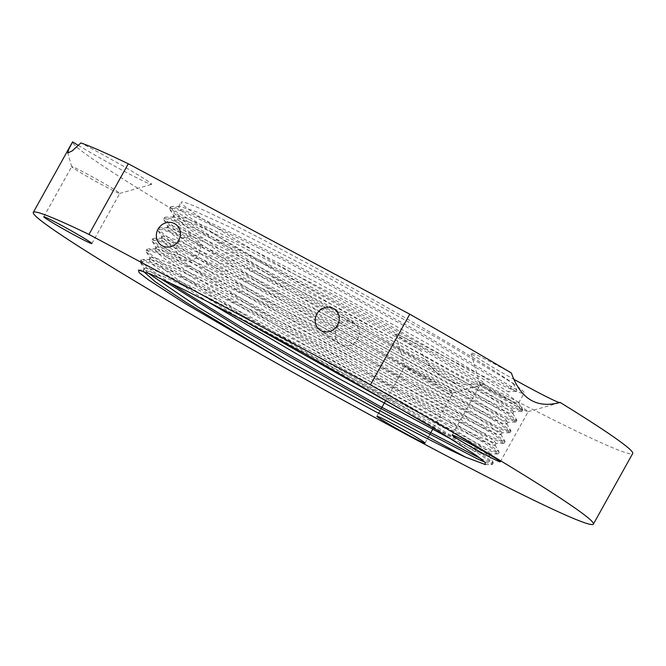 <?xml version="1.0" encoding="UTF-8"?>
<svg xmlns="http://www.w3.org/2000/svg" width="666" height="666" viewBox="0 0 666 666"><rect width="100%" height="100%" fill="white"/><g stroke="black" fill="none" stroke-linecap="round" stroke-linejoin="round"><path stroke-width="0.5" stroke-dasharray="3.33 2.5" d="M78.305 145.379A50.991 2.148 -150.9 0 0 124.525 171.428A50.991 2.148 -150.9 0 0 151.615 184.374A50.991 2.148 -150.9 0 0 128.638 169.297A50.991 2.148 -150.9 0 0 80.894 142.957M73.243 167.999A27.514 1.157 29.1 0 1 71.687 166.691A27.514 1.157 29.1 0 1 71.687 166.642A27.514 1.157 29.1 0 1 96.295 179.012A27.514 1.157 29.1 0 1 119.78 193.406A27.514 1.157 29.1 0 1 119.73 193.44A27.514 1.157 29.1 0 1 99.284 183.308A27.514 1.157 29.1 0 1 73.243 167.999M511.371 373.018A50.991 2.148 -150.9 0 0 470.987 353.08A50.991 2.148 -150.9 0 0 473.867 355.502A50.991 2.148 -150.9 0 0 514.219 379.495M481.643 386.263A27.514 1.157 29.1 0 1 480.086 384.956A27.514 1.157 29.1 0 1 480.086 384.906A27.514 1.157 29.1 0 1 504.695 397.269A27.514 1.157 29.1 0 1 528.18 411.671A27.514 1.157 29.1 0 1 528.13 411.696A27.514 1.157 29.1 0 1 507.683 401.565A27.514 1.157 29.1 0 1 481.643 386.263M528.13 411.696L560.014 402.63A50.991 2.148 -150.9 0 0 560.073 402.406M481.401 382.817A50.991 2.148 -150.9 0 0 484.773 383.899A50.991 2.148 -150.9 0 0 441.35 357.167A50.991 2.148 -150.9 0 0 395.746 334.349A50.991 2.148 -150.9 0 0 398.626 336.771A50.991 2.148 -150.9 0 0 420.92 350.491C430.935 375.391 455.444 389.543 481.401 382.817A320.496 13.495 29.1 0 0 632.7 453.479M406.402 367.532A27.514 1.157 29.1 0 1 404.845 366.225A27.514 1.157 29.1 0 1 404.845 366.167A27.514 1.157 29.1 0 1 429.453 378.538A27.514 1.157 29.1 0 1 452.938 392.932A27.514 1.157 29.1 0 1 452.888 392.965A27.514 1.157 29.1 0 1 432.442 382.833A27.514 1.157 29.1 0 1 406.402 367.532M420.92 350.491A320.496 13.495 29.1 0 1 72.577 141.866M241.467 319.397L177.589 279.562L150.524 258.883L150.275 257.684L154.545 257.775L165.235 261.522L204.079 279.204L327.256 343.256L448.076 411.538L484.315 433.916L493.506 440.376L496.195 443.281L495.762 443.439L479.312 436.879L441.5 417.873L325.15 354.104L209.34 285.572L172.136 261.238L156.427 248.285L156.169 247.086L160.448 247.178L171.129 250.924L209.981 268.606L333.158 332.659L453.979 400.94L490.218 423.318L499.4 429.778L502.097 432.684L485.206 426.273L447.394 407.276L331.044 343.506L215.235 274.975L178.038 250.632L162.321 237.687L162.071 236.488L166.342 236.572L177.039 240.326L215.884 258.008L339.061 322.061L459.873 390.343L496.12 412.72L505.303 419.18L507.992 422.086L491.1 415.676L453.296 396.67L336.946 332.908L221.137 264.377L183.933 240.035L168.223 227.089L167.974 225.891L172.236 225.974L182.934 229.728L221.77 247.411L344.946 311.455L465.767 379.745L502.014 402.122L511.197 408.583L513.894 411.488L497.002 405.078L459.19 386.08L342.848 322.311L227.039 253.779L189.835 229.437L174.117 216.492L173.868 215.293L185.623 217.874L216.159 231.293L317.674 283.008L432.417 346.312L508.374 391.824L513.086 383.35A196.262 8.267 29.1 0 1 524.15 393.057A196.262 8.267 29.1 0 1 348.643 304.837A196.262 8.267 29.1 0 1 181.177 202.164A196.262 8.267 29.1 0 1 323.776 272.244A196.262 8.267 29.1 0 1 513.086 383.35L440.484 339.752L330.128 278.663L228.879 226.631L195.804 211.563L179.737 206.393L178.588 206.81L180.919 210.398L189.735 217.499L225.233 241.2L344.58 312.129L466.283 378.837L504.387 397.843L514.726 402.247L518.614 403.005L518.514 402.555L504.279 392.033L468.198 369.905L352.689 304.628L233.416 242.316L193.132 223.518L173.843 216.991L172.685 217.407L175.016 220.995L183.833 228.097L219.339 251.798L338.686 322.735L460.381 389.435L498.493 408.441L508.824 412.845L512.712 413.603L512.62 413.153L498.376 402.63L462.296 380.502L346.786 315.226L227.522 252.914L187.238 234.116L167.94 227.589L166.791 228.005L169.114 231.585L177.939 238.694L213.445 262.396L332.775 333.325L454.478 400.025L492.599 419.039L502.93 423.443L506.818 424.2L506.718 423.751L492.465 413.22L456.393 391.1L340.884 325.824L221.62 263.511L181.327 244.713L162.046 238.187L160.889 238.603L163.22 242.183L172.044 249.3L207.542 272.993L326.889 343.931L448.584 410.631L486.696 429.637L497.027 434.041L500.915 434.798L500.824 434.349L486.571 423.817L450.491 401.698L334.99 336.422L215.726 274.109L175.433 255.319L156.144 248.784L154.995 249.201L157.318 252.78L166.142 259.898L201.64 283.591L320.979 354.52L442.682 421.22L480.794 440.234L491.125 444.638L495.021 445.396L494.921 444.946L480.677 434.415L444.597 412.296L329.087 347.019L209.823 284.707L169.53 265.917L150.25 259.382L149.092 259.798L152.181 264.094L163.503 272.852L208.133 301.948M198.801 254.295A12.679 11.738 -55 0 0 195.721 238.37A12.679 11.738 -55 0 0 178.821 242.016A12.679 11.738 -55 0 0 181.16 259.141A12.679 11.738 -55 0 0 198.801 254.295M357.575 339.144A12.679 11.738 -55 0 0 354.487 323.218A12.679 11.738 -55 0 0 337.595 326.864A12.679 11.738 -55 0 0 339.935 343.989A12.679 11.738 -55 0 0 357.575 339.144M147.919 272.977L144.622 269.48L144.372 268.281L148.643 268.365L159.332 272.119L198.185 289.802L321.353 353.854L442.174 422.136L478.413 444.513L487.604 450.974L490.301 453.879L489.868 454.037L470.637 446.162L426.257 423.559M454.054 440.692L479.637 452.963L489.119 455.994L474.775 445.013L438.694 422.893L323.185 357.609L203.921 295.304L163.636 276.515L144.347 269.98L143.198 270.396L143.248 271.22M513.086 383.35L516.849 389.943L516.067 391.358L422.194 335.498L285.548 261.122L185.739 212.571L174.35 208.508L169.713 208.35L169.963 209.574L180.802 219.056L273.202 277.564L408.375 354.587L506.709 405.794L521.986 411.363L519.255 408.383L510.164 401.956L416.292 346.095L279.645 271.72L179.837 223.168L168.448 219.106L163.811 218.947L164.069 220.171L174.908 229.653L267.307 288.162L402.48 365.184L500.807 416.392L516.083 421.961L513.353 418.981L504.27 412.554L410.398 356.693L273.743 282.317L173.943 233.766L162.554 229.703L157.909 229.545L158.167 230.769L169.006 240.251L261.405 298.759L396.578 375.782L494.913 426.989L510.189 432.559L507.459 429.578L498.368 423.151L404.495 367.291L267.849 292.915L168.04 244.364L156.652 240.301L152.014 240.143L152.273 241.367L163.112 250.849L255.511 309.357L390.684 386.38L489.01 437.587L503.829 443.323L504.287 443.156L501.556 440.176L492.474 433.749L398.593 377.888L261.946 303.513L162.138 254.961L150.757 250.899L146.112 250.741L146.37 251.964L157.209 261.447L249.608 319.955L384.781 396.978L483.116 448.185L497.927 453.921L498.393 453.754L495.654 450.774L486.571 444.347L392.699 388.486L256.052 314.111L156.244 265.559L144.855 261.497L140.218 261.338L140.476 262.562L151.307 272.044L160.048 278.238M484.931 462.187L492.49 464.352L489.76 461.38L480.677 454.945L386.796 399.084L305.211 353.962M516.849 389.943L422.977 334.082L286.33 259.707L186.522 211.155L171.678 206.51L170.496 206.935L172.86 210.581L181.593 217.64L273.992 276.149L409.165 353.18L507.5 404.379L518.523 409.09L522.768 409.948L510.955 400.541L417.082 344.68L280.428 270.304L180.628 221.753L165.776 217.108L164.602 217.532L166.958 221.179L175.691 228.238L268.09 286.746L403.263 363.778L501.598 414.976L512.62 419.688L516.874 420.546L505.053 411.138L411.18 355.278L274.534 280.902L174.725 232.351L159.873 227.705L158.699 228.13L161.055 231.776L169.797 238.836L262.196 297.344L397.369 374.375L495.695 425.574L506.718 430.286L510.972 431.143L499.159 421.736L405.286 365.875L268.631 291.5L168.823 242.948L153.979 238.303L152.797 238.728L155.161 242.374L163.894 249.434L256.293 307.942L391.466 384.973L489.801 436.172L500.824 440.884L505.078 441.741L493.256 432.334L399.384 376.481L262.737 302.098L162.929 253.546L148.077 248.901L146.903 249.325L149.259 252.972L157.992 260.031L250.399 318.539L385.572 395.571L483.899 446.769L494.921 451.481L499.175 452.339L499.075 451.864L487.362 442.932L393.481 387.079L256.835 312.695L157.026 264.144L142.183 259.499L141.001 259.923L143.356 263.57L152.098 270.629L169.405 282.609M480.594 458.549L489.735 462.337L493.273 462.937L481.46 453.529L387.587 397.677L250.94 323.293L176.132 285.847M516.067 391.358L508.374 391.824M119.73 193.44L151.615 184.374M71.687 166.691L67.774 152.98M91.866 243.556L119.78 193.406M43.781 216.791L71.687 166.642M480.086 384.956L470.987 353.08M500.266 461.813L528.18 411.671M452.181 435.048L480.086 384.906M452.888 392.965L484.773 383.899M404.845 366.225L395.746 334.349M425.025 443.081L427.464 438.694M427.805 438.078L429.612 434.84M433.458 427.922L452.938 392.932M376.931 416.317L378.629 413.27M379.295 412.079L381.119 408.799M385.189 401.481L404.845 366.167M195.721 238.37L175.682 224.325M181.16 259.141L161.122 245.096M354.487 323.218L334.457 309.182M339.935 343.989L319.896 329.953M489.119 455.994L490.301 453.879M495.021 445.396L496.195 443.281M500.915 434.798L502.097 432.684M506.818 424.2L507.992 422.086M512.712 413.603L513.894 411.488M518.614 403.005L524.15 393.057M143.198 270.396L144.372 268.281M149.092 259.798L150.275 257.684M154.995 249.201L156.169 247.086M160.889 238.603L162.071 236.488M166.791 228.005L167.974 225.891M172.685 217.407L173.868 215.293M178.588 206.81L181.177 202.164M170.496 206.935L169.713 208.35M164.602 217.532L163.811 218.947M158.699 228.13L157.909 229.545M152.797 238.728L152.014 240.143M146.903 249.325L146.112 250.741M141.001 259.923L140.218 261.338M522.768 409.948L521.986 411.363M516.874 420.546L516.083 421.961M510.972 431.143L510.189 432.559M505.078 441.741L504.287 443.156M499.175 452.339L498.393 453.754M493.273 462.937L492.49 464.352M138.478 270.063L144.347 269.98M179.737 206.393L171.678 206.51M518.514 402.555L522.668 409.473M173.843 216.991L165.776 217.108M512.62 413.153L516.774 420.071M167.94 227.589L159.873 227.705M506.718 423.751L510.872 430.669M162.046 238.187L153.979 238.303M500.824 434.349L504.978 441.267M156.144 248.784L148.077 248.901M494.921 444.946L499.075 451.864M150.25 259.382L142.183 259.499M489.027 455.544L493.173 462.462M485.489 464.61L492.032 464.518M169.963 209.574L174.117 216.492M521.528 411.53L513.461 411.646M164.069 220.171L168.223 227.089M515.626 422.127L507.559 422.244M158.167 230.769L162.321 237.687M509.723 432.725L501.665 432.842M152.273 241.367L156.427 248.285M503.829 443.323L495.762 443.439M146.37 251.964L150.524 258.883M497.927 453.921L489.868 454.037M140.476 262.562L144.622 269.48"/><path stroke-width="1" d="M409.773 314.202L370.446 384.856A320.496 13.495 29.1 0 1 593.373 524.134L632.7 453.479A320.496 13.495 29.1 0 0 560.073 402.406C536.879 408.824 520.645 399.026 511.371 373.018A320.496 13.495 29.1 0 0 409.773 314.202L128.288 163.769A320.496 13.495 29.1 0 0 80.894 142.957L72.186 150.899L67.815 152.972L68.598 149.634L72.577 141.866A50.991 2.148 -150.9 0 0 78.305 145.379M90.31 242.191A27.514 1.157 29.1 0 1 91.866 243.556A27.514 1.157 29.1 0 1 71.87 233.724A27.514 1.157 29.1 0 1 45.33 218.148A27.514 1.157 29.1 0 1 43.781 216.791A27.514 1.157 29.1 0 1 63.769 226.615A27.514 1.157 29.1 0 1 90.31 242.191M514.219 379.495A50.991 2.148 -150.9 0 0 560.014 402.63M498.717 460.456A27.514 1.157 29.1 0 1 500.266 461.813A27.514 1.157 29.1 0 1 480.269 451.989A27.514 1.157 29.1 0 1 453.729 436.413A27.514 1.157 29.1 0 1 452.181 435.048A27.514 1.157 29.1 0 1 472.169 444.88A27.514 1.157 29.1 0 1 498.717 460.456M423.468 441.716A27.514 1.157 29.1 0 1 425.025 443.081A27.514 1.157 29.1 0 1 405.028 433.25A27.514 1.157 29.1 0 1 378.488 417.674A27.514 1.157 29.1 0 1 376.931 416.317A27.514 1.157 29.1 0 1 396.928 426.14A27.514 1.157 29.1 0 1 423.468 441.716M593.373 524.134A320.496 13.495 29.1 0 1 306.776 380.061A320.496 13.495 29.1 0 1 33.3 212.396A320.496 13.495 29.1 0 1 88.961 234.424L128.288 163.769M370.446 384.856L88.961 234.424M176.132 285.847L150.566 274.067L138.478 270.063L139.161 272.644L148.818 280.136L185.09 303.488L286.222 362.545A196.262 8.267 29.1 0 0 465.634 457.184L485.489 464.61L485.064 462.329L476.681 455.669L438.311 430.894L305.211 353.962A203.272 8.558 -150.9 0 0 176.132 285.847M178.771 240.251A12.679 11.738 125 0 1 161.122 245.096A12.679 11.738 125 0 1 158.791 227.972A12.679 11.738 125 0 1 175.682 224.325A12.679 11.738 125 0 1 178.771 240.251M337.545 325.108A12.679 11.738 125 0 1 319.896 329.953A12.679 11.738 125 0 1 317.565 312.829A12.679 11.738 125 0 1 334.457 309.182A12.679 11.738 125 0 1 337.545 325.108M465.634 457.184L291.608 362.853L198.543 307.392L147.919 272.977M426.257 423.559L241.467 319.397M208.133 301.948L336.571 377.289L454.054 440.692M143.248 271.22L155.394 281.86L185.922 302.297L286.222 362.545M160.048 278.238L243.706 330.552L378.887 407.575L477.214 458.782L484.931 462.187M169.405 282.609L244.497 329.137L379.67 406.168L480.594 458.549M427.464 438.694L427.805 438.078M429.612 434.84L433.458 427.922M378.629 413.27L379.295 412.079M381.119 408.799L385.189 401.481M71.645 143.506L33.3 212.396"/></g></svg>

